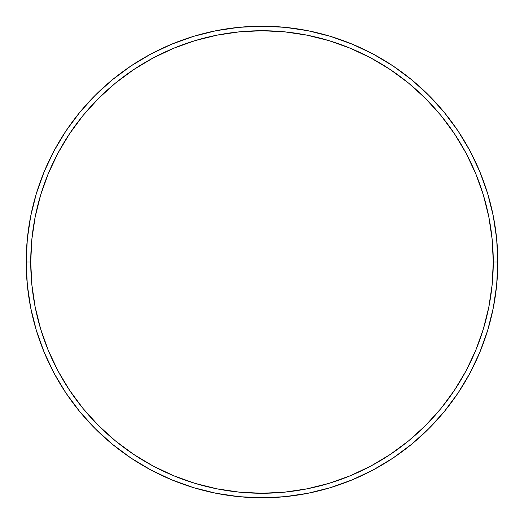 <?xml version="1.0" encoding="UTF-8"?>
<svg xmlns="http://www.w3.org/2000/svg" width="524" height="524" viewBox="0 0 524 524"><rect width="100%" height="100%" fill="white"/><g stroke="black" fill="none" stroke-linecap="round" stroke-linejoin="round"><path stroke-width="0.79" d="M26.2 262L30.733 262A231.267 231.267 0 0 1 262 30.733A231.267 231.267 0 0 1 493.267 262L497.8 262A235.8 235.8 0 0 0 262 26.2A235.8 235.8 0 0 0 26.2 262A235.8 235.8 0 0 1 262 26.2A235.8 235.8 0 0 1 497.8 262A235.8 235.8 0 0 1 262 497.8A235.8 235.8 0 0 1 26.2 262L27.333 238.885L30.733 215.999L36.352 193.553L44.147 171.761L54.044 150.847L65.939 130.993L79.727 112.411L95.263 95.263L112.411 79.727L130.993 65.939L150.847 54.044L171.761 44.147L193.553 36.352L215.999 30.733L238.885 27.333L262 26.2L285.115 27.333L308.001 30.733L330.447 36.352L352.239 44.147L373.154 54.044L393.007 65.939L411.589 79.727L428.737 95.263L444.273 112.411L458.061 130.993L469.956 150.847L479.853 171.761L487.648 193.553L493.267 215.999L496.667 238.885L497.8 262L496.667 285.115L493.267 308.001L487.648 330.447L479.853 352.239L469.956 373.154L458.061 393.007L444.273 411.589L428.737 428.737L411.589 444.273L393.007 458.061L373.154 469.956L352.239 479.853L330.447 487.648L308.001 493.267L285.115 496.667L262 497.8L238.885 496.667L215.999 493.267L193.553 487.648L171.761 479.853L150.847 469.956L130.993 458.061L112.411 444.273L95.263 428.737L79.727 411.589L65.939 393.007L54.044 373.154L44.147 352.239L36.352 330.447L30.733 308.001L27.333 285.115L26.2 262A235.8 235.8 0 0 0 262 497.8A235.8 235.8 0 0 0 497.8 262L493.267 262L492.154 239.33L488.82 216.884L483.305 194.869L475.661 173.496L465.96 152.982L454.288 133.515L440.769 115.287L425.527 98.473L408.713 83.231L390.485 69.712L371.018 58.04L350.504 48.339L329.131 40.695L307.116 35.18L284.67 31.846L262 30.733L239.33 31.846L216.884 35.18L194.869 40.695L173.496 48.339L152.982 58.04L133.515 69.712L115.287 83.231L98.473 98.473L83.231 115.287L69.712 133.515L58.04 152.982L48.339 173.496L40.695 194.869L35.18 216.884L31.846 239.33L30.733 262L31.846 284.67L35.18 307.116L40.695 329.131L48.339 350.504L58.04 371.018L69.712 390.485L83.231 408.713L98.473 425.527L115.287 440.769L133.515 454.288L152.982 465.96L173.496 475.661L194.869 483.305L216.884 488.82L239.33 492.154L262 493.267L284.67 492.154L307.116 488.82L329.131 483.305L350.504 475.661L371.018 465.96L390.485 454.288L408.713 440.769L425.527 425.527L440.769 408.713L454.288 390.485L465.96 371.018L475.661 350.504L483.305 329.131L488.82 307.116L492.154 284.67L493.267 262A231.267 231.267 0 0 1 262 493.267A231.267 231.267 0 0 1 30.733 262L26.2 262"/></g></svg>
